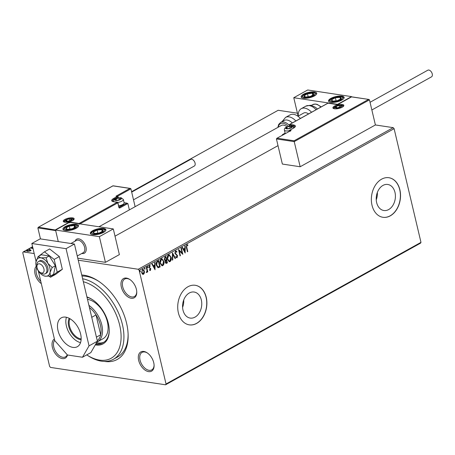 <?xml version="1.0" encoding="UTF-8"?>
<svg xmlns="http://www.w3.org/2000/svg" width="455" height="455" viewBox="0 0 455 455"><rect width="100%" height="100%" fill="white"/><g stroke="black" fill="none" stroke-linecap="round" stroke-linejoin="round"><path stroke-width="0.68" d="M81.741 275.002A47.024 28.438 60.9 0 1 98.416 281.11A47.024 28.438 60.9 0 1 126.575 323.204A47.024 28.438 60.9 0 1 128.128 334.601A47.024 28.438 60.9 0 1 104.4 361.412M82.628 278.761A45.022 27.232 60.9 0 1 122.418 324.546A45.022 27.232 60.9 0 1 113.471 359.251L117.646 356.93A45.022 27.232 -119.1 0 0 128.1 333.862M41.314 283.641A11.005 6.654 60.9 0 1 35.052 274.018A11.005 6.654 60.9 0 1 36.246 266.306M36.747 267.853A10.004 6.051 -119.1 0 0 36.434 273.734A10.004 6.051 -119.1 0 0 40.774 281.355M136.392 289.317A11.005 6.654 60.9 0 1 136.756 291.991A11.005 6.654 60.9 0 1 130.204 298.019A11.005 6.654 60.9 0 1 121.331 287.048A11.005 6.654 60.9 0 1 129.806 279.467A11.005 6.654 60.9 0 1 136.392 289.317M130.113 279.683A10.004 6.051 -119.1 0 0 124.698 279.051A10.004 6.051 -119.1 0 0 122.713 286.764A10.004 6.051 -119.1 0 0 134.418 296.541A10.004 6.051 -119.1 0 0 136.739 291.61M153.733 362.669A11.005 6.654 60.9 0 1 154.097 365.337A11.005 6.654 60.9 0 1 147.539 371.371A11.005 6.654 60.9 0 1 138.667 360.394A11.005 6.654 60.9 0 1 147.141 352.818A11.005 6.654 60.9 0 1 153.733 362.669M147.454 353.034A10.004 6.051 -119.1 0 0 142.04 352.397A10.004 6.051 -119.1 0 0 140.049 360.11A10.004 6.051 -119.1 0 0 151.754 369.892A10.004 6.051 -119.1 0 0 154.08 364.961M67.528 354.991A11.005 6.654 60.9 0 1 60.049 357.84A11.005 6.654 60.9 0 1 52.388 347.37A11.005 6.654 60.9 0 1 54.395 338.992M54.697 340.255A10.004 6.051 -119.1 0 0 53.77 347.085A10.004 6.051 -119.1 0 0 65.475 356.862A10.004 6.051 -119.1 0 0 67.26 354.798M182.995 310.151A13.167 9.504 98.6 0 0 190.196 318.079A13.167 9.504 98.6 0 0 201.332 299.964A13.167 9.504 98.6 0 0 194.131 292.036A13.167 9.504 98.6 0 0 182.995 310.151M182.597 307.387A13.167 9.504 98.6 0 0 183.712 300.004M376.643 202.583A13.167 9.504 98.6 0 0 383.844 210.511A13.167 9.504 98.6 0 0 394.98 192.397A13.167 9.504 98.6 0 0 387.774 184.468A13.167 9.504 98.6 0 0 376.643 202.583M376.239 199.819A13.167 9.504 98.6 0 0 377.354 192.437M372.014 205.25A20.009 14.441 98.6 0 0 382.962 217.297A20.009 14.441 98.6 0 0 399.877 189.769A20.009 14.441 98.6 0 0 388.934 177.723A20.009 14.441 98.6 0 0 372.014 205.25M382.894 217.285A20.009 14.441 98.6 0 0 399.74 189.752A20.009 14.441 98.6 0 0 388.866 177.712M178.371 312.818A20.009 14.441 98.6 0 0 189.314 324.864A20.009 14.441 98.6 0 0 206.234 297.337A20.009 14.441 98.6 0 0 195.286 285.291A20.009 14.441 98.6 0 0 178.371 312.818M189.246 324.853A20.009 14.441 98.6 0 0 206.092 297.32A20.009 14.441 98.6 0 0 195.218 285.279M78.243 260.203L138.257 269.263L393.2 127.65L394.104 128.668L139.156 270.287L166.035 383.98L420.977 242.361L420.511 243.175L165.563 384.793L50.528 367.424L49.623 366.4L22.75 252.707L23.216 251.894L34.199 253.554M144.394 272.937L143.564 274.274L142.375 274.064L141.613 272.596L142.415 269.423L143.012 269.297L144.366 271.072L144.394 272.937L143.564 274.274M146.686 267.142L147.795 271.828L147.42 272.039L147.261 271.351L146.464 272.482L147.011 270.566L146.311 267.347L146.686 267.142M146.988 271.305L146.789 272.482L146.464 272.482M150.144 266.34L149.24 266.09L149.871 266.294L149.24 266.09L148.961 267.096L150.565 268.803L150.417 270.469L149.536 270.202L149.661 269.678L150.258 269.906L150.281 268.7L148.865 267.369L149.337 265.578L150.258 265.783L150.144 266.34L149.513 266.13L149.234 267.136L150.838 268.842L150.11 270.526M149.661 269.678L150.258 269.906M149.337 265.578L149.763 265.498M157.993 267.716L156.366 265.305C155.872 263.479 156.247 262.091 157.498 261.136L158.63 260.51L160.149 266.926L158.078 267.733M165.04 260.652L164.187 259.481L164.903 257.024L165.882 256.478L167.394 262.899L166.064 263.462L165.21 262.313L165.171 260.681M172.445 252.832L175.522 258.383L175.118 258.611L172.781 254.402L172.746 259.93L172.337 260.152L172.445 252.832M180.948 248.112L181.323 247.901L182.836 254.322L179.27 250.887L180.402 255.676L180.026 255.886L178.508 249.465L182.074 252.883L180.948 248.112M186.738 244.71L187.835 244.938L187.761 245.535L186.897 245.364L186.766 247.31L187.779 251.575L187.403 251.786L186.379 247.452L186.738 244.71L187.198 244.625M394.104 128.668L420.977 242.361M185.213 253.003L182.068 247.486L182.478 247.258L183.467 249.039L184.838 248.276L184.849 245.945L185.259 245.717L185.122 252.986M175.499 250.95L176.927 251.746L176.699 252.241L175.681 251.592L175.255 253.06L177.587 255.733L177.069 257.712L175.869 257.149L176.068 256.592L176.915 257.052L177.217 255.966L174.879 253.259L175.499 250.95L175.937 250.864M175.801 251.552L175.408 251.552L175.255 253.06M174.982 253.02L177.308 255.687L177.069 257.712L176.688 257.786M176.546 257.052L176.915 257.052M171.131 257.16C171.592 258.975 171.245 260.453 170.085 261.591L169.271 261.762L167.389 259.276C166.934 257.456 167.292 255.983 168.464 254.863L169.249 254.698L170.858 257.12C171.319 258.935 170.972 260.414 169.812 261.551L170.085 261.591M163.88 261.187C164.34 263.001 163.993 264.48 162.833 265.618L162.02 265.788L160.137 263.303C159.682 261.483 160.041 260.01 161.212 258.889L161.997 258.724L163.607 261.147C164.067 262.962 163.72 264.44 162.56 265.578L162.833 265.618M155.081 269.741L151.942 264.224L152.345 263.997L153.335 265.777L154.706 265.015L154.717 262.677L155.127 262.45L154.996 269.724M147.272 266.528L147.983 266.931L147.795 267.642L147.357 267.278L147.545 266.573L147.983 266.931L147.545 266.573M147.71 266.892L147.795 267.642L147.357 267.278M144.394 268.126L145.105 268.53L144.923 269.241L144.485 268.877L144.667 268.171L145.105 268.53L144.667 268.171M144.832 268.49L144.923 269.241L144.485 268.877M139.708 270.731L140.419 271.135L140.231 271.845L139.793 271.481L139.981 270.776L140.419 271.135L139.981 270.776M140.146 271.095L140.231 271.845L139.793 271.481M31.003 250.352L28.944 251.308L27.334 251.325L26.43 250.853L26.902 250.29L30.081 249.795L30.997 250.273M33.164 248.538L30.843 248.146L32.931 248.197M131.586 191.697L278.164 110.281L297.428 113.187M294.106 140.783L294.231 141.624L276.424 138.94L277.123 138.218L294.106 140.783L368.499 99.457L369.46 99.838L375.398 124.96L393.2 127.65M32.578 246.695L23.216 251.894M32.828 247.56L32.117 247.674L32.743 247.327M29.928 249.175L29.154 249.039L29.956 249.158M25.235 251.774L24.468 251.643L25.264 251.763M165.563 384.793L166.035 383.98M139.156 270.287L138.257 269.263M99.031 281.526A45.022 27.232 -119.1 0 0 81.991 276.06M26.544 251.035L26.902 250.29M30.161 250.125L30.081 249.795M30.172 250.165L31.048 250.551M27.766 251.37L30.098 250.773L29.706 250.005L27.334 250.352L26.999 250.768L27.237 251.308M30.496 250.853L30.417 250.369L30.155 251.012M27.334 250.352L27.704 251.114M187.164 245.319L186.624 245.325L186.493 247.264L187.779 251.575M187.062 244.614L187.835 244.938M187.557 244.898L187.494 245.416M182.29 247.366L183.467 249.039M184.986 245.871L184.94 252.656M184.832 249.027L183.507 249.567L184.815 251.473L184.832 249.027L183.78 249.607L184.815 251.473M181.09 248.032L182.529 254.135M180.402 255.676L179.27 250.887M178.536 249.596L182.074 252.883M175.801 250.859L176.927 251.746M176.654 251.706L176.517 251.99M175.795 256.552L176.642 257.012M172.377 253.168L175.522 258.383M172.746 259.93L172.781 254.402M169.812 261.551L169.135 261.727M169.112 254.686L170.858 257.12M169.106 255.374L168.356 255.471L167.491 259.026L169.163 261.028M167.764 259.066L169.3 261.056L169.914 260.942L170.756 257.371L169.243 255.386L168.629 255.511L167.491 259.026M165.648 256.609L167.394 262.899M167.121 262.859L165.927 263.422M164.289 259.231L165.421 260.095L166.223 259.731L165.66 257.348L164.96 257.541L164.289 259.231L165.148 260.05M165.421 260.095L165.108 260.055M165.307 262.052L166.479 262.666L166.866 262.45L166.382 260.391L165.916 260.453L165.307 262.052L166.206 262.62M166.479 262.666L165.944 262.723M165.916 260.453L165.58 262.097M164.96 257.541L164.562 259.276M165.66 257.348L165.233 257.587M162.56 265.578L161.883 265.76M161.861 258.713L163.607 261.147M161.855 259.407L161.104 259.498L160.24 263.053L161.912 265.055M160.513 263.098L162.048 265.083L162.662 264.969L163.504 261.397L161.991 259.413L161.377 259.538L160.24 263.053M158.397 260.635L160.149 266.926M159.87 266.886L157.919 267.711M158.408 261.375L156.765 262.279L156.469 265.055L157.828 266.983L159.614 266.476L158.408 261.375L157.043 262.319L156.742 265.094L158.249 267.034M152.158 264.105L153.335 265.777M154.854 262.603L154.808 269.394M154.7 265.76L153.375 266.306L154.689 268.205L154.7 265.76L153.654 266.346L154.689 268.205M149.388 269.639L149.985 269.866L149.388 269.639M149.064 265.538L150.258 265.783M149.985 265.743L149.9 266.147M146.453 267.273L147.795 271.828M146.516 272.443L146.192 272.443M143.291 274.234L142.847 274.359M142.876 269.286L144.366 271.072M144.093 271.026L144.121 272.892M142.836 269.906L142.278 269.952L141.715 272.346L143.154 273.654M141.715 272.346L143.427 273.7L142.898 273.739M142.278 269.952L141.988 272.386M143.427 273.7L143.99 271.277L142.699 269.872M113.471 359.251A45.022 27.232 60.9 0 1 87.752 355.543L86.751 354.877A43.026 26.02 -119.1 0 0 119.659 325.109A43.026 26.02 -119.1 0 0 83.333 281.736M88.924 305.379A22.011 13.314 60.9 0 1 101.795 324.876A22.011 13.314 60.9 0 1 97.421 341.841L102.989 338.748A22.011 13.314 -119.1 0 0 107.369 321.782A22.011 13.314 -119.1 0 0 87.491 299.327M86.996 297.234A25.514 15.43 60.9 0 1 92.786 299.879M95.305 344.85A26.515 16.033 -119.1 0 0 103.086 343.843A26.515 16.033 -119.1 0 0 108.358 323.408A26.515 16.033 -119.1 0 0 86.928 296.944M95.578 344.372A26.515 16.033 -119.1 0 0 103.433 343.644M109.223 329.46A25.514 15.43 60.9 0 1 103.296 342.581A25.514 15.43 60.9 0 1 96.028 343.593M96.574 342.638A25.514 15.43 -119.1 0 0 103.979 342.166M85.967 247.025A8.002 4.84 60.9 0 1 84.374 253.196A8.002 4.84 60.9 0 1 81.843 253.458A8.002 4.84 60.9 0 0 84.374 253.196A8.002 4.84 60.9 0 0 85.688 246.047A8.002 4.84 60.9 0 0 79.71 239.108A8.002 4.84 60.9 0 0 76.605 239.199A8.002 4.84 60.9 0 1 85.967 247.025M65.247 226.596A8.002 2.696 166.7 0 1 73.46 224.269A8.002 2.696 166.7 0 1 78.516 225.583A8.002 2.696 166.7 0 1 76.201 228.251A8.002 2.696 166.7 0 1 67.994 230.577A8.002 2.696 166.7 0 1 62.938 229.263A8.002 2.696 166.7 0 1 65.247 226.596M103.592 232.386A8.002 2.696 -13.3 0 0 105.907 229.718A8.002 2.696 -13.3 0 0 100.851 228.404A8.002 2.696 -13.3 0 0 92.638 230.731A8.002 2.696 -13.3 0 0 90.323 233.398A8.002 2.696 -13.3 0 0 95.385 234.712A8.002 2.696 -13.3 0 0 103.592 232.386M113.301 228.928L99.366 236.668L55.544 230.054L69.473 222.313L113.301 228.928L119.369 254.601L105.435 262.342L77.76 258.161M99.366 236.668L105.435 262.342M55.544 230.054L58.268 241.588L55.675 230.6L37.867 227.915L40.467 238.903M75.041 241.213A8.002 4.84 60.9 0 1 76.605 239.199A8.002 4.84 60.9 0 0 75.041 241.213M341.819 100.054A8.002 2.696 166.7 0 1 333.612 102.381A8.002 2.696 166.7 0 1 328.555 101.067A8.002 2.696 166.7 0 1 330.865 98.399A8.002 2.696 166.7 0 1 339.077 96.073A8.002 2.696 166.7 0 1 344.134 97.387A8.002 2.696 166.7 0 1 341.819 100.054M303.474 94.265A8.002 2.696 -13.3 0 0 301.164 96.932A8.002 2.696 -13.3 0 0 306.221 98.246A8.002 2.696 -13.3 0 0 314.433 95.92A8.002 2.696 -13.3 0 0 316.743 93.252A8.002 2.696 -13.3 0 0 311.686 91.938A8.002 2.696 -13.3 0 0 303.474 94.265M293.771 97.723L307.699 89.982L351.527 96.602L337.593 104.337L293.771 97.723L298.127 116.144M40.99 272.835A5.005 3.026 -119.1 0 0 44.067 269.696A5.005 3.026 -119.1 0 0 40.017 263.974A5.005 3.026 -119.1 0 0 36.918 266.675A5.005 3.026 -119.1 0 0 40.08 272.369A5.005 3.026 -119.1 0 0 40.99 272.835M36.918 266.675L36.872 265.214A7.001 4.237 60.9 0 1 38.499 261.511A7.001 4.237 60.9 0 1 41.217 261.432A7.001 4.237 60.9 0 1 46.45 267.5A7.001 4.237 60.9 0 1 45.301 273.756A7.001 4.237 60.9 0 1 42.582 273.836A7.001 4.237 60.9 0 1 41.303 273.176L40.08 272.369M77.253 256.006L83.191 252.707A7.001 4.237 -119.1 0 0 84.34 246.451A7.001 4.237 -119.1 0 0 79.113 240.382A7.001 4.237 -119.1 0 0 76.389 240.462L70.917 243.499M276.424 138.94L282.367 164.062L300.169 166.752L375.398 124.96M369.46 99.838L294.231 141.624L300.169 166.752M293.475 126.729L293.236 125.728L289.539 125.171A0.603 0.432 -81.4 0 1 289.829 124.391A0.603 0.364 -119.1 0 0 289.664 124.414L328.015 103.114L337.604 104.559L351.533 96.818L368.92 99.446L351.516 96.892L337.587 104.633L327.998 103.183L289.829 124.391L293.526 124.949A6.603 2.224 166.7 0 1 293.447 128.185L289.687 130.272L291.058 130.477L276.788 138.343L291.058 130.477L290.358 131.199M282.072 135.254L282.771 134.532L283.454 134.635M285.126 133.161L282.43 134.657L285.137 133.218M116.969 196.554L116.014 196.173L129.942 188.433L112.959 185.868L38.231 227.318L112.976 185.794L130.363 188.421L130.903 188.814L135.129 206.689M124.101 202.623L127.861 203.499L129.368 209.892M118.135 197.885L117.93 196.696A0.603 0.432 98.6 0 0 117.6 196.332L116.014 196.173L117.384 196.378L113.619 198.465A6.603 2.224 166.7 0 0 113.54 201.701L117.242 202.265A0.603 0.364 60.9 0 1 117.782 202.873L79.944 223.894M55.573 230.037L38.567 227.193L37.867 227.915M55.55 229.758L69.478 222.017L69.604 222.865M69.478 222.017L79.068 223.468L79.193 224.309M120.228 197.988A3.003 1.012 -13.3 0 0 118.92 197.988A3.003 1.012 -13.3 0 0 116.088 198.841A3.003 1.012 -13.3 0 0 115.303 200.001A3.003 1.012 -13.3 0 0 117.356 200.308A3.003 1.012 -13.3 0 0 120.194 199.461A3.003 1.012 -13.3 0 0 120.979 198.3A3.003 1.012 -13.3 0 0 120.228 197.988M119.978 198.266L118.92 197.988L116.088 198.841L115.303 200.001L117.356 200.308L120.194 199.461L120.979 198.3L119.978 198.266M118.709 205.865A5.005 1.683 -13.3 0 0 123.976 203.539A5.005 1.683 -13.3 0 0 124.164 202.879L123.356 199.466A5.005 1.683 166.7 0 1 117.856 202.458M123.976 203.539L123.487 204.227A4.322 1.456 166.7 0 1 118.8 206.257M116.429 200.291L116.088 198.841M119.358 199.819L118.92 197.988M291.018 126.342A3.003 1.012 -13.3 0 0 289.71 126.342A3.003 1.012 -13.3 0 0 286.872 127.19A3.003 1.012 -13.3 0 0 286.093 128.35A3.003 1.012 -13.3 0 0 288.146 128.663A3.003 1.012 -13.3 0 0 290.984 127.809A3.003 1.012 -13.3 0 0 291.763 126.649A3.003 1.012 -13.3 0 0 291.018 126.342M290.768 126.621L289.71 126.342L286.872 127.19L286.093 128.35L288.146 128.663L290.984 127.809L291.763 126.649L290.768 126.621M289.226 130.704A5.005 1.683 166.7 0 1 285.791 130.903A5.005 1.683 166.7 0 1 284.409 130.119L285.211 133.531A5.005 1.683 -13.3 0 0 285.251 133.639M287.219 128.64L286.872 127.19M290.142 128.173L289.71 126.342M340.454 105.458A3.003 1.012 -13.3 0 0 339.146 105.458A3.003 1.012 -13.3 0 0 336.308 106.311A3.003 1.012 -13.3 0 0 335.528 107.471A3.003 1.012 -13.3 0 0 337.582 107.778A3.003 1.012 -13.3 0 0 340.42 106.931A3.003 1.012 -13.3 0 0 341.199 105.77A3.003 1.012 -13.3 0 0 340.454 105.458M340.203 105.736L339.146 105.458L336.308 106.311L335.528 107.471L337.582 107.778L340.42 106.931L341.199 105.77L340.203 105.736M336.654 107.755L336.308 106.311M339.578 107.289L339.146 105.458M70.792 218.872A3.003 1.012 -13.3 0 0 69.484 218.872A3.003 1.012 -13.3 0 0 66.652 219.719A3.003 1.012 -13.3 0 0 65.867 220.88A3.003 1.012 -13.3 0 0 67.92 221.193A3.003 1.012 -13.3 0 0 70.758 220.339A3.003 1.012 -13.3 0 0 71.543 219.179A3.003 1.012 -13.3 0 0 70.792 218.872M70.542 219.151L69.484 218.872L66.652 219.719L65.867 220.88L67.92 221.193L70.758 220.339L71.543 219.179L70.542 219.151M66.993 221.17L66.652 219.719M69.922 220.703L69.484 218.872M93.326 232.897A5.005 1.683 -13.3 0 0 94.447 233.46A5.005 1.683 -13.3 0 0 99.076 233.051A5.005 1.683 -13.3 0 0 102.745 231.146A5.005 1.683 -13.3 0 0 101.784 229.656A5.005 1.683 -13.3 0 0 97.154 230.071A5.005 1.683 -13.3 0 0 93.485 231.97A5.005 1.683 -13.3 0 0 93.326 232.897M93.997 232.841L94.447 233.46L99.076 233.051L102.745 231.146L101.784 229.656L97.154 230.071L93.485 231.97L93.997 232.841M102.216 231.487L101.784 229.656M97.905 233.25L97.154 230.071M331.553 100.566A5.005 1.683 -13.3 0 0 332.679 101.129A5.005 1.683 -13.3 0 0 337.303 100.72A5.005 1.683 -13.3 0 0 340.971 98.815A5.005 1.683 -13.3 0 0 340.01 97.325A5.005 1.683 -13.3 0 0 335.38 97.74A5.005 1.683 -13.3 0 0 331.718 99.639A5.005 1.683 -13.3 0 0 331.553 100.566M332.224 100.509L332.679 101.129L337.303 100.72L340.971 98.815L340.01 97.325L335.38 97.74L331.718 99.639L332.224 100.509M340.442 99.156L340.01 97.325M336.131 100.919L335.38 97.74M309.997 93.19A5.005 1.683 -13.3 0 0 307.472 93.758A5.005 1.683 -13.3 0 0 304.179 95.715A5.005 1.683 -13.3 0 0 305.663 97.051A5.005 1.683 -13.3 0 0 310.435 96.426A5.005 1.683 -13.3 0 0 313.723 94.469A5.005 1.683 -13.3 0 0 312.244 93.133A5.005 1.683 -13.3 0 0 309.997 93.19M309.883 93.565L307.472 93.758L304.179 95.715L305.663 97.051L310.435 96.426L313.723 94.469L312.244 93.133L309.883 93.565M304.623 97.586L304.179 95.715M312.727 95.18L312.244 93.133M308.2 96.847L307.472 93.758M71.771 225.521A5.005 1.683 -13.3 0 0 69.245 226.089A5.005 1.683 -13.3 0 0 65.952 228.046A5.005 1.683 -13.3 0 0 67.437 229.383A5.005 1.683 -13.3 0 0 72.208 228.757A5.005 1.683 -13.3 0 0 75.496 226.8A5.005 1.683 -13.3 0 0 74.017 225.464A5.005 1.683 -13.3 0 0 71.771 225.521M71.657 225.896L69.245 226.089L65.952 228.046L67.437 229.383L72.208 228.757L75.496 226.8L74.017 225.464L71.657 225.896M66.396 229.917L65.952 228.046M74.501 227.511L74.017 225.464M69.973 229.178L69.245 226.089M298.264 116.07A13.007 7.866 60.9 0 1 301.255 108.688A13.007 7.866 60.9 0 1 311.573 112.249M297.962 116.241L303.684 113.062A8.002 4.84 60.9 0 1 308.553 113.926M292.303 122.952A11.005 6.654 -119.1 0 0 284.119 120.495A11.005 6.654 -119.1 0 0 284.113 120.495L280.633 122.429A11.005 6.654 60.9 0 1 289.494 125.586M286.934 126.848A8.002 4.84 -119.1 0 0 281.395 125.444L98.98 226.766M300.425 118.436A13.007 7.866 -119.1 0 0 290.114 114.876A13.007 7.866 -119.1 0 0 290.108 114.876L285.558 117.407A13.007 7.866 60.9 0 1 295.875 120.967M370.04 102.295L427.802 70.206A3.799 2.298 60.9 0 1 432.25 73.926A3.799 2.298 60.9 0 1 431.494 76.855L371.854 109.979M131.683 192.124L190.617 159.387A3.799 2.298 60.9 0 1 191.635 159.227A3.799 2.298 60.9 0 1 194.825 162.344A3.799 2.298 60.9 0 1 194.308 166.035L133.503 199.813M43.561 275.702L45.181 276.185A10.004 6.051 -119.1 0 0 50.027 272.494A10.004 6.051 -119.1 0 0 49.862 268.046A10.004 6.051 -119.1 0 0 47.86 263.326L46.086 257.729L49.259 255.966L41.348 254.772L38.175 256.535L35.899 262.143A10.004 6.051 -119.1 0 0 38.169 270.702A10.004 6.051 -119.1 0 0 43.39 275.628A10.004 6.051 -119.1 0 0 45.181 276.185L50.42 276.066L50.027 272.494L52.206 267.494L47.86 263.326A10.004 6.051 -119.1 0 0 40.848 257.843L38.175 256.535M45.301 273.756L46.416 273.137A7.001 4.237 -119.1 0 0 47.809 267.739A7.001 4.237 -119.1 0 0 39.613 260.891L38.499 261.511M50.42 276.066L53.593 274.302L55.379 265.731L49.259 255.966M52.206 267.494L55.379 265.731M46.086 257.729L40.848 257.843A10.004 6.051 -119.1 0 0 36.002 261.534A10.004 6.051 -119.1 0 0 35.899 262.143M49.134 276.196L50.477 277.243L57.188 272.13L62.346 269.269L59.343 256.563L49.623 248.97L44.471 251.831L38.601 256.301M57.188 272.13L54.185 259.424L59.343 256.563M54.185 259.424L44.471 251.831M38.083 256.688L37.81 257.177M50.477 277.243L55.629 274.376L62.346 269.269M66.458 317.283A16.511 9.982 -119.1 0 0 66.373 325.922A16.511 9.982 -119.1 0 0 80.535 342.621M58.018 330.569A16.511 9.982 -119.1 0 0 77.333 346.704A16.511 9.982 -119.1 0 0 80.615 333.981A16.511 9.982 -119.1 0 0 61.3 317.84A16.511 9.982 -119.1 0 0 58.018 330.569M38.305 270.918L54.799 340.693L67.42 354.974L82.48 357.249L89.038 345.863L66.06 248.675L31.822 243.505L36.042 261.346M89.038 345.863L97.393 341.216L74.421 244.028L40.182 238.858L31.822 243.505M97.393 341.216L90.841 352.608L82.48 357.249M66.06 248.675L74.421 244.028M81.115 339.703A13.11 7.928 60.9 0 1 68.705 326.275A13.11 7.928 60.9 0 1 69.24 318.329M69.945 318.716A12.507 7.564 -119.1 0 0 69.535 326.104A12.507 7.564 -119.1 0 0 81.161 338.901M97.262 340.653L97.342 340.607A21.01 12.706 -119.1 0 0 100.703 334.766A21.01 12.706 -119.1 0 0 100.413 325.16A21.01 12.706 -119.1 0 0 96.016 314.928A21.01 12.706 -119.1 0 0 89.538 307.603A21.01 12.706 -119.1 0 0 89.425 307.512M96.432 337.138L100.703 334.766L96.016 314.928L91.739 317.306M97.421 341.841A22.011 13.314 60.9 0 1 96.875 342.12M342.262 104.451A5.602 1.888 166.7 0 1 342.2 107.198A5.602 1.888 166.7 0 1 334.465 108.785A5.602 1.888 166.7 0 1 334.527 106.043A5.602 1.888 166.7 0 1 342.262 104.451M335.193 106.584A5.005 1.683 -13.3 0 0 333.623 108.318L334.681 108.745C342.678 108.785 344.435 104.792 343.36 106.021A5.005 1.683 -13.3 0 0 341.978 105.236A5.005 1.683 -13.3 0 0 341.182 105.168M289.795 131.114L289.46 131.302M289.539 124.829A0.603 0.364 -119.1 0 1 289.664 124.414A0.603 0.603 0 0 0 289.374 125.079L289.755 126.092M293.179 128.333A0.603 0.364 60.9 0 1 293.287 128.208L294.903 126.672A6.006 2.019 -13.3 0 0 293.236 125.728A0.603 0.432 -81.4 0 1 293.526 124.949M289.397 131.057A0.603 0.432 -81.4 0 1 289.687 130.272A0.603 0.364 60.9 0 0 289.528 130.301A0.603 0.603 0 0 0 289.232 130.96L289.397 131.057M289.386 130.773L289.329 131.376M289.397 130.716A0.603 0.364 60.9 0 1 289.528 130.301L293.287 128.208A0.603 0.364 60.9 0 1 293.447 128.185M289.619 126.109L289.528 124.886M64.803 222.199A5.602 1.888 166.7 0 1 64.872 219.452A5.602 1.888 166.7 0 1 72.607 217.865A5.602 1.888 166.7 0 1 72.538 220.612A5.602 1.888 166.7 0 1 64.803 222.199M65.531 219.998A5.005 1.683 -13.3 0 0 63.967 221.733L65.025 222.154L69.166 221.824L72.817 220.374L73.704 219.429A5.005 1.683 -13.3 0 0 72.317 218.645A5.005 1.683 -13.3 0 0 71.526 218.582M130.903 188.814L117.413 196.304M127.861 203.499L119.915 207.912A0.603 0.364 -119.1 0 0 119.375 207.298L126.9 203.118L124.118 202.702M118.823 207.275L117.953 202.674A0.603 0.603 0 0 0 117.458 202.219A0.603 0.432 98.6 0 1 117.788 202.583L118.823 207.275A1.2 0.864 98.6 0 0 119.915 207.912M79.068 223.468L117.242 202.265A0.603 0.432 98.6 0 1 117.458 202.219L113.761 201.662A0.603 0.432 98.6 0 0 113.54 201.701M114.296 199.66L114.159 199.08A6.006 2.019 -13.3 0 0 112.425 201.082L113.761 201.662A0.603 0.432 98.6 0 1 113.96 201.77M118.346 197.84L118.095 196.793A0.603 0.603 0 0 0 117.6 196.332A0.603 0.432 98.6 0 0 117.384 196.378A0.603 0.364 -119.1 0 1 117.925 196.992L114.159 199.08A0.603 0.364 -119.1 0 0 113.619 198.465M119.062 207.252L119.375 207.298A0.603 0.432 -81.4 0 1 119.159 207.344L118.994 207.076M120.507 197.834A3.401 1.143 -13.3 0 0 115.809 198.801A3.401 1.143 -13.3 0 0 115.769 200.467A3.401 1.143 -13.3 0 0 120.467 199.5A3.401 1.143 -13.3 0 0 120.507 197.834M291.297 126.183A3.401 1.143 -13.3 0 0 286.599 127.15A3.401 1.143 -13.3 0 0 286.559 128.816A3.401 1.143 -13.3 0 0 291.257 127.855A3.401 1.143 -13.3 0 0 291.297 126.183M340.732 105.304A3.401 1.143 -13.3 0 0 336.035 106.271A3.401 1.143 -13.3 0 0 335.995 107.937A3.401 1.143 -13.3 0 0 340.693 106.971A3.401 1.143 -13.3 0 0 340.732 105.304M71.071 218.719A3.401 1.143 -13.3 0 0 66.379 219.68A3.401 1.143 -13.3 0 0 66.333 221.346A3.401 1.143 -13.3 0 0 71.031 220.385A3.401 1.143 -13.3 0 0 71.071 218.719M91.984 233.273A6.404 2.156 -13.3 0 0 99.344 233.466A6.404 2.156 -13.3 0 0 104.246 229.849A6.404 2.156 -13.3 0 0 96.887 229.65A6.404 2.156 -13.3 0 0 91.984 233.273M330.216 100.942A6.404 2.156 -13.3 0 0 337.576 101.135A6.404 2.156 -13.3 0 0 342.473 97.518A6.404 2.156 -13.3 0 0 335.113 97.319A6.404 2.156 -13.3 0 0 330.216 100.942M310.287 92.655A6.404 2.156 -13.3 0 0 302.848 95.891A6.404 2.156 -13.3 0 0 307.62 97.529A6.404 2.156 -13.3 0 0 315.059 94.293A6.404 2.156 -13.3 0 0 310.287 92.655M72.061 224.986A6.404 2.156 -13.3 0 0 64.616 228.222A6.404 2.156 -13.3 0 0 69.388 229.86A6.404 2.156 -13.3 0 0 76.832 226.624A6.404 2.156 -13.3 0 0 72.061 224.986M316.123 109.718A13.007 7.866 -119.1 0 0 305.805 106.157L310.327 105.264L311.92 105.566L315.525 107.352L317.436 108.99M320.86 107.084A11.005 6.654 -119.1 0 0 312.676 104.633L315.423 104.036L317.192 104.383L321.185 106.908M288.311 126.382A10.004 6.051 -119.1 0 0 280.422 123.692A10.004 6.051 -119.1 0 0 278.221 127.207M285.558 117.407L282.032 121.65M280.633 122.429L278.67 124.448L277.834 127.423M278.011 145.634L115.013 236.179M123.356 199.466L121.093 197.72C115.655 198.175 113.164 199.529 113.619 201.77M294.146 127.815L291.882 126.069C286.445 126.53 283.954 127.878 284.409 130.119M343.269 106.248L341.318 105.19L338.111 105.406L335.443 106.43L333.811 108.483M73.613 219.657L71.657 218.599L68.455 218.821L65.782 219.839L64.149 221.898M105.856 230.327L104.809 229.462L103.24 228.979L97.654 229.36L92.393 231.538L91.205 232.664L90.642 233.921M344.082 97.996L343.036 97.131L341.466 96.648L335.881 97.029L330.62 99.207L329.431 100.333L328.874 101.59M316.691 93.861L314.092 92.513L308.41 92.911L303.178 95.106L301.483 97.455M78.465 226.192L75.86 224.844L70.184 225.242L64.951 227.437L63.256 229.786M312.676 104.633L311.277 105.412M305.805 106.157L301.255 108.688M43.39 275.628L43.674 275.758"/></g></svg>
